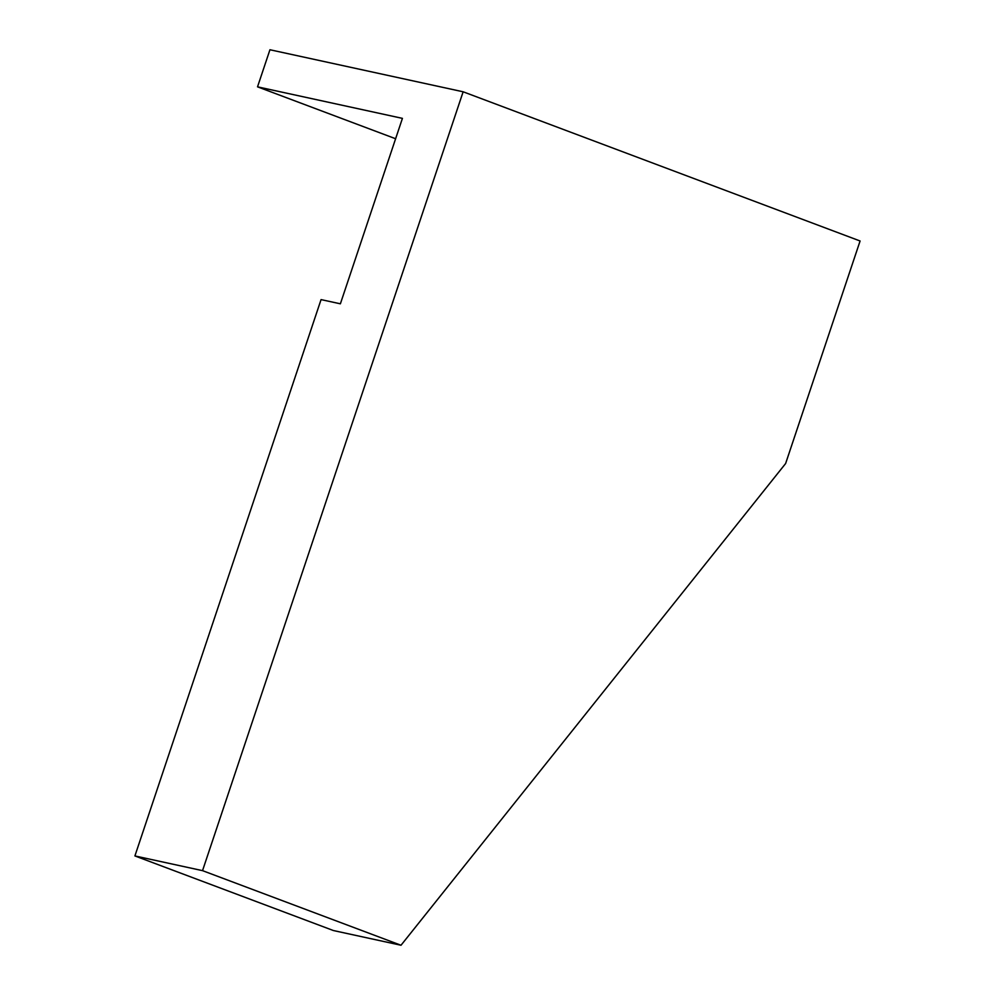 <?xml version="1.0" encoding="UTF-8"?>
<svg xmlns="http://www.w3.org/2000/svg" width="995" height="995" viewBox="0 0 995 995"><rect width="100%" height="100%" fill="white"/><g stroke="black" fill="none" stroke-linecap="round" stroke-linejoin="round"><path stroke-width="1.49" d="M401.01 945.25L785.627 463.521L860.09 240.989L463.135 91.789L202.532 870.65L134.91 855.936L333.387 930.536L401.01 945.25L202.532 870.65M463.135 91.789L269.943 49.75L257.531 86.839L402.428 118.368L340.377 303.811L321.062 299.607L134.91 855.936M257.531 86.839L395.612 138.74"/></g></svg>

